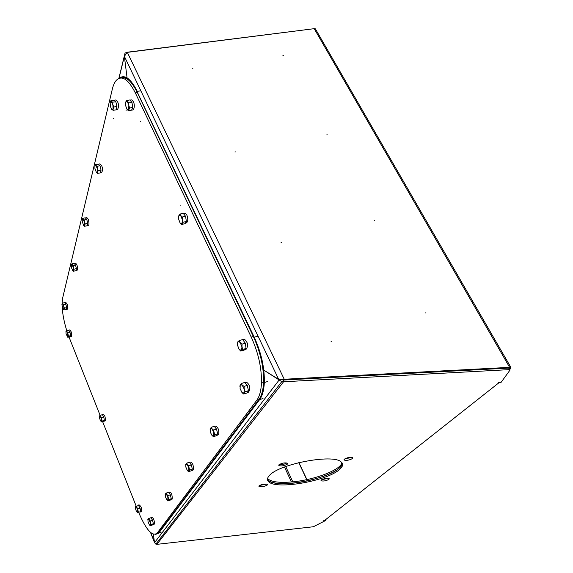 <?xml version="1.0" encoding="UTF-8"?>
<svg xmlns="http://www.w3.org/2000/svg" width="573" height="573" viewBox="0 0 573 573"><rect width="100%" height="100%" fill="white"/><g stroke="black" fill="none" stroke-linecap="round" stroke-linejoin="round"><path stroke-width="0.86" d="M352.517 458.486L352.66 457.555C350.053 456.975 347.288 457.519 344.359 459.181L344.223 460.09C346.801 460.685 349.566 460.148 352.517 458.486M287.539 464.051L287.61 463.213C284.81 462.497 281.923 463.027 278.951 464.789L278.879 465.613C281.651 466.336 284.53 465.82 287.539 464.051M267.219 485.066L267.305 484.386C264.683 483.719 261.94 484.199 259.068 485.825L258.989 486.491C261.582 487.172 264.325 486.692 267.219 485.066M329.009 479.315L329.153 478.555C326.703 477.997 324.06 478.491 321.238 480.038L321.102 480.783C323.53 481.349 326.166 480.854 329.009 479.315M339.789 469.258C343.12 466.257 343.499 463.758 340.921 461.766C332.533 453.744 278.421 464.166 269.382 475.561C267.118 478.018 266.875 480.081 268.658 481.743C276.193 490.044 327.777 480.919 339.789 469.258M341.909 462.683C340.835 469.982 313.889 480.102 291.886 481.929C279.789 482.96 271.867 482.015 268.121 479.085L268.386 480.41C272.132 483.325 280.061 484.264 292.166 483.225C315 481.334 342.883 470.54 342.31 463.292L339.481 467.948C327.484 479.644 275.928 488.755 268.386 480.41L267.476 479.2L268.658 481.743M192.908 68.201L192.435 68.266L192.908 68.201M331.581 341.257L331.079 341.408L331.581 341.257M425.954 312.801L425.503 312.937L425.954 312.801M235.424 151.909L234.937 151.995L235.424 151.909M281.486 242.623L280.999 242.737L281.486 242.623M374.635 220.254L374.19 220.361L374.635 220.254M327.233 134.784L326.796 134.87L327.233 134.784M283.327 55.61L282.897 55.667L283.327 55.61M313.617 28.75L126.454 52.322L124.971 53.275L124.348 56.297L127.084 77.885L124.355 56.29L127.328 52.365L284.237 379.254L509.626 367.357L510.83 367.307L510.951 367.93L509.805 369.506M315.845 29.66L315.372 28.843L314.212 28.671L509.626 367.357L508.717 368.088L283.635 380.028L284.237 379.254L278.679 379.369L264.232 370.402L281.773 381.647L283.571 381.768L509.268 369.635L509.991 370.094L501.189 382.241L498.173 382.628L500.143 382.306M499.183 382.571L324.49 520.549L323.602 520.735L325.622 520.513L313.359 526.752L156.895 544.35L155.856 544.135L154.545 542.624L153.342 534.308L154.502 542.445M351.965 457.318L344.602 458.994M286.937 462.934C284.545 464.259 281.995 464.782 279.273 464.517M266.524 484.085L259.512 485.481M328.35 478.297L321.618 479.759M154.545 542.624L279.259 379.849L280.856 379.347L283.198 380.057L508.745 368.088L509.483 368.554L510.951 367.93M283.198 380.057L283.571 381.768L156.895 544.35M126.654 52.73L126.454 52.322M314.212 28.671L127.328 52.365M508.717 368.088L509.383 368.16M325.622 520.513L325.457 519.783M283.635 380.028L281.078 379.197M278.679 379.369L124.355 56.29L118.983 78.358M62.6 311.934L62.457 310.709M154.431 541.994L150.692 532.618M268.121 479.085L267.577 478.484M180.094 205.07L180.144 205.449L180.094 205.07M126.053 110.41L126.081 110.84L126.053 110.41M140.707 121.397L140.736 121.827L140.707 121.397M113.626 118.239L113.655 118.654L113.626 118.239M138.673 512.42L138.673 512.42C146.065 529.739 152.182 536.693 157.016 533.262L256.754 400.305C259.512 396.566 261.08 390.843 261.46 383.122C261.789 368.174 258.373 352.832 251.232 337.096L135.328 92.89C128.273 79.138 121.942 74.941 116.326 80.313C114.586 82.304 113.239 85.284 112.294 89.266L62.65 298.017L62.07 303.711M62.12 306.491C62.529 313.947 64.09 322.019 66.79 330.714M68.996 336.974L100.125 415.361L102.402 414.666L103.77 417.115L104.386 420.403L103.649 421.219L101.392 421.907L102.13 421.098L104.386 420.403M102.581 421.542L136.231 506.26M157.016 533.262L158.506 532.711L258.81 399.646C261.582 395.907 263.165 390.184 263.559 382.463C263.902 367.529 260.5 352.202 253.352 336.494L137.348 92.59C131.811 81.481 126.461 76.603 121.311 77.957M243.726 394.009L245.23 391.681L244.256 389.16L244.026 386.41L242.307 385.07L240.23 384.805L240.094 388.594L242.021 392.663L243.726 394.009L246.949 392.992L248.46 390.664L247.264 385.4L244.564 382.513L241.34 383.509L240.23 384.805L239.858 386.302M245.23 391.681L248.46 390.664M244.026 386.41L247.264 385.4M242.021 392.663L244.105 392.963L244.256 389.16L241.34 383.509M240.825 351.106L242.744 349.444L241.999 346.901L241.999 344.137L240.295 342.446L238.01 341.508L237.437 344.989L239.127 349.415L240.825 351.106L244.119 350.146L246.053 348.477L245.316 343.184L242.644 339.596L239.342 340.541L238.01 341.508L237.351 343.528M242.744 349.444L246.053 348.477M241.999 344.137L245.316 343.184M239.127 349.415L241.405 350.389L241.999 346.901L239.342 340.541M111.398 109.071L113.146 110.303L116.183 109.837L116.942 106.528L115.81 101.722L113.927 100.254L110.883 100.712L110.174 102.431L110.374 106.478L111.871 109.608L113.168 108.705L113.891 106.993L116.942 106.528M113.146 110.303L112.752 102.18L115.81 101.722M113.891 106.993L110.883 100.712M112.752 102.18L111.47 101.493L110.174 102.431M213.457 436.69L214.674 434.785L213.571 430.065L212.082 428.783L210.334 428.36L210.62 432.808L211.974 435.401L213.457 436.69L216.408 435.709L217.633 433.804L216.537 429.091L214.223 426.312L211.265 427.286L210.076 429.213M214.674 434.785L217.633 433.804M213.571 430.065L216.537 429.091M211.974 435.401L212.891 436.146L213.729 435.852L213.786 432.536L211.265 427.286M96.235 172.366L97.625 173.39L100.418 172.874L101.041 170.117L100.003 165.769L98.348 164.207L95.548 164.716L94.932 166.163L94.917 168.441L96.486 172.659L97.618 172.072L98.241 170.632L101.041 170.117M97.625 173.39L97.202 166.277L100.003 165.769M98.241 170.632L95.548 164.716M97.202 166.277L96.056 165.547L94.932 166.163M187.557 470.77L188.624 471.708L191.346 470.762L192.356 469.18L191.346 464.904L189.334 462.253L186.605 463.185L185.616 464.703M188.624 471.708L189.627 470.118L192.356 469.18M189.627 470.118L188.617 465.842L191.346 464.904M188.617 465.842L186.605 463.185M185.817 467.024L187.314 470.476L188.309 471.278L188.818 471.02L188.811 468.091L187.299 464.617L185.802 464.101L185.824 467.059M84.625 226.271L87.203 225.726L87.726 223.384L86.767 219.416L85.284 217.812L82.698 218.342L82.097 220.963L83.608 225.54L84.625 226.271L85.141 223.928L87.726 223.384M85.141 223.928L84.174 219.953L86.767 219.416M84.174 219.953L82.698 218.342M83.594 225.518L84.582 225.16L84.36 222.002L83.142 219.208L82.147 219.581M167.08 500.236L167.889 500.952L170.41 500.05L171.255 498.703L170.324 494.8L168.541 492.271L166.012 493.167L165.167 494.392M167.889 500.952L168.727 499.606L171.255 498.703M168.727 499.606L167.789 495.702L170.324 494.8M167.789 495.702L166.012 493.167M165.311 493.947L165.368 496.576L166.714 499.785L167.674 500.587L167.968 497.758L166.614 494.535L165.311 493.947M73.566 271.222L75.965 270.671L76.41 268.658L75.514 265.013L74.182 263.394L71.775 263.938L71.281 265.013L71.518 267.835L72.878 270.735L73.566 271.222L74.003 269.21L76.41 268.658M74.003 269.21L73.108 265.557L75.514 265.013M73.108 265.557L71.775 263.938M72.628 270.47L73.509 270.284L73.28 267.448L72.162 264.805L71.281 265.013M149.689 525.19L150.305 525.749L152.654 524.882L153.378 523.729L152.504 520.134L150.914 517.72L148.557 518.572L147.827 519.589M150.305 525.749L151.021 524.589L153.378 523.729M151.021 524.589L150.147 520.993L152.504 520.134M150.147 520.993L148.557 518.572M147.934 519.26L148.02 521.631L149.245 524.632L150.147 525.434L150.312 522.891L149.08 519.883L147.934 519.26M63.288 309.298L64.047 309.914L66.289 309.363L66.676 307.615L65.838 304.234L64.62 302.623L62.371 303.167L61.884 304.779L63.188 309.169L63.975 309.105L64.427 308.167L66.676 307.615M64.047 309.914L63.582 304.786L65.838 304.234M64.427 308.167L62.371 303.167M63.582 304.786L62.722 304.041L61.934 304.113M181.627 224.451L183.138 222.224L182.372 219.695L182.343 217.002L180.817 215.598L178.912 215.255L178.575 218.979L180.115 223.047L181.627 224.451L184.843 223.749L186.368 221.522L185.573 216.3L183.26 213.357L180.029 214.044L178.54 216.308M183.138 222.224L186.368 221.522M182.343 217.002L185.573 216.3M180.115 223.047L182.013 223.42L182.372 219.695L180.029 214.044M128.445 110.661L131.582 110.166L132.764 107.502L131.933 102.374L129.913 99.96L126.762 100.433L125.824 101.844L125.666 105.74L127.084 109.493L128.445 110.661L129.62 107.989L132.764 107.502M129.62 107.989L128.839 105.482L128.775 102.853L131.933 102.374M128.775 102.853L126.762 100.433M127.084 109.493L128.674 109.386L128.839 105.482L127.407 101.693L125.824 101.844M137.176 512.549L137.463 512.849L140.657 511.51L140.056 508.208L138.551 505.436L135.371 506.783M137.463 512.849L140.657 511.51M138.358 512.334L137.749 509.025L140.056 508.208M137.749 509.025L136.252 506.253M135.55 506.611L135.414 508.523L136.46 511.553L137.649 512.685L137.792 510.772L136.739 507.728L135.55 506.611M100.984 421.484L101.392 421.907M102.13 421.098L101.507 417.81L103.77 417.115M101.507 417.81L100.146 415.346L99.401 416.105M99.53 415.84L99.473 417.889L100.461 420.754L101.507 421.585L101.564 419.529L100.569 416.657L99.53 415.84M67.335 336.774L67.829 337.282L70.035 336.702L70.644 335.635L70.006 332.376L68.767 330.198L66.554 330.771L65.931 331.588M67.829 337.282L68.431 336.215L70.644 335.635M68.431 336.215L67.793 332.949L70.006 332.376M67.793 332.949L66.554 330.771M66.01 331.38L66.031 333.543L67.528 336.924L67.858 334.646L66.919 331.925L66.01 331.38M62.557 311.59L62.357 311.096M509.268 369.635L508.745 368.088M291.421 481.972L284.495 467.009M259.383 412.804L258.731 411.385M306.92 479.594L298.934 462.59M269.468 399.868L268.78 398.414M306.756 479.63L298.769 462.626M269.36 400.011L268.673 398.55M292.803 481.843L285.719 466.551M260.271 411.672L259.605 410.254M256.754 400.305L258.81 399.646M251.232 337.096L253.352 336.494M135.328 92.89L137.348 92.59M119.327 78.229C124.749 74.554 130.644 78.988 137.011 91.53L253.954 337.368C264.841 359.565 267.219 390.106 259.311 399.488L158.427 533.162L155.591 534.387M158.427 533.162L161.092 532.346M253.954 337.368L254.24 337.196C261.295 352.689 264.654 367.809 264.332 382.549C263.945 390.22 262.377 395.914 259.619 399.632L158.635 533.255L155.469 534.43L158.528 533.255L259.454 399.625L263 398.543M259.311 399.488L259.454 399.625C262.255 395.929 263.881 390.234 264.332 382.549L267.777 381.468M137.011 91.53L254.24 337.196L257.728 336.201M119.091 78.315C124.599 74.067 130.651 78.408 137.255 91.351L140.571 90.863M193.466 468.965L193.631 468.299M510.83 367.307L315.372 28.843M509.87 369.7L509.347 368.153M124.291 56.09L118.862 78.408M150.527 532.475L154.488 542.416M155.856 544.135L281.773 381.647M321.002 480.332L321.102 480.783M258.903 486.062L258.989 486.491M278.764 465.047L278.879 465.613M344.087 459.517L344.223 460.09M261.46 383.122L263.559 382.463M245.022 383C246.297 381.768 247.636 382.492 249.04 385.163C250.91 388.551 248.524 393.501 247.292 392.462M242.845 339.861C244.162 338.851 245.452 339.588 246.719 342.06C248.625 344.71 246.755 350.526 244.621 349.716M114.378 100.604C115.187 99.48 116.24 99.903 117.544 101.865C119.198 104.128 118.489 110.725 116.219 109.701M214.553 426.713C215.591 425.546 216.809 426.255 218.206 428.84C219.409 433.217 218.915 435.344 216.723 435.222M98.706 164.551C99.337 163.42 100.318 163.864 101.643 165.876C102.796 167.402 102.99 173.132 100.468 172.645M189.57 462.561C190.659 461.602 191.776 462.296 192.915 464.646C193.961 468.943 193.531 470.834 191.633 470.318M85.578 218.134C86.451 217.217 87.361 217.668 88.306 219.488C89.481 224.179 89.13 226.17 87.268 225.447M168.706 492.508C170.152 491.87 171.184 492.544 171.793 494.535C172.652 498.682 172.28 500.387 170.668 499.649M74.418 263.68C75.235 262.814 76.087 263.272 76.968 265.041C78.021 269.074 77.713 270.85 76.03 270.37M183.539 213.715C184.835 212.791 185.989 213.371 186.999 215.448C188.481 220.154 187.858 222.79 185.115 223.348M130.207 100.311C131.11 99.394 132.162 99.867 133.366 101.736C135.207 105.052 134.146 111.205 131.718 109.851M138.337 505.508C138.752 504.254 139.697 504.856 141.173 507.313C142.118 511.001 141.767 512.506 140.12 511.818M102.424 414.702C102.889 413.742 103.706 414.3 104.895 416.378C105.862 420.195 105.532 421.714 103.899 420.94M68.839 330.32C69.312 329.468 70.078 329.955 71.138 331.774C72.076 335.807 71.768 337.347 70.207 336.401M151.028 517.892C152.153 517.111 153.106 517.77 153.886 519.861C154.911 523.421 154.574 524.968 152.891 524.517M64.821 302.888C65.279 301.957 66.067 302.408 67.206 304.234C68.137 308.346 67.858 309.95 66.361 309.048M212.891 436.146L213.271 436.562"/></g></svg>
